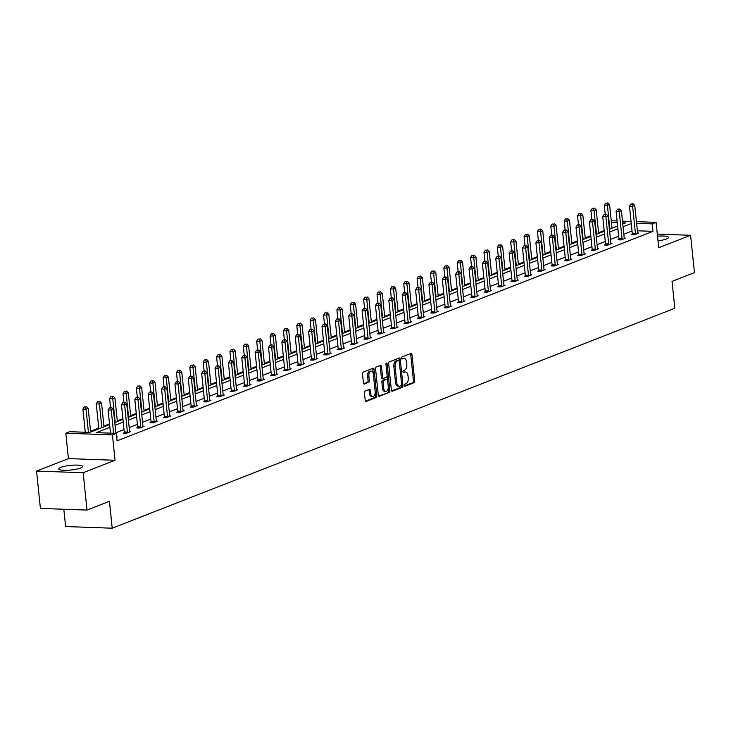 <?xml version="1.0" encoding="UTF-8"?>
<svg xmlns="http://www.w3.org/2000/svg" width="731" height="731" viewBox="0 0 731 731"><rect width="100%" height="100%" fill="white"/><g stroke="black" fill="none" stroke-linecap="round" stroke-linejoin="round"><path stroke-width="1.1" d="M404.389 385.429A1.051 0.594 92 0 0 405.084 386.233L414.02 382.733A1.508 0.85 92 0 0 414.715 380.942L411.982 354.553A1.508 0.85 92 0 0 411.197 353.375A1.508 0.85 92 0 0 410.996 353.411L402.05 356.911A1.051 0.594 92 0 0 402.269 358.958L403.421 358.51A4.806 2.732 92 0 1 404.079 358.391A4.806 2.732 92 0 1 406.6 362.147L406.829 364.349A4.806 2.732 92 0 1 404.618 370.087L403.466 370.544A1.051 0.594 92 0 0 403.676 372.591L404.828 372.143A4.806 2.732 92 0 1 405.486 372.024A4.806 2.732 92 0 1 408.008 375.78L408.236 377.982A4.806 2.732 92 0 1 406.025 383.72L404.873 384.177A1.051 0.594 92 0 0 404.389 385.429M60.746 467.365A11.943 2.348 174.1 0 1 73.95 465.117A11.943 2.348 174.1 0 1 82.448 466.488A11.943 2.348 174.1 0 1 80.392 468.059A11.943 2.348 174.1 0 1 67.188 470.307A11.943 2.348 174.1 0 1 58.69 468.937A11.943 2.348 174.1 0 1 60.746 467.365M657.516 236.195A11.943 2.348 174.1 0 1 668.454 237.411A11.943 2.348 174.1 0 1 666.398 238.991A11.943 2.348 174.1 0 1 658.001 240.837M36.55 471.075L83.16 472.729L115.041 460.265L68.431 458.611L36.55 471.075L40.406 508.41L87.016 510.074L109.431 501.311L112.208 528.202L674.823 308.272L672.036 281.38L694.45 272.626L690.594 235.281L657.297 234.094M87.016 510.074L83.16 472.729M365.135 391.094A1.508 0.85 92 0 0 364.44 392.885L365.208 400.296A1.508 0.85 92 0 0 365.993 401.465A1.508 0.85 92 0 0 366.204 401.429L376.127 397.545A1.508 0.85 92 0 0 376.812 395.754L374.089 369.365A1.508 0.85 92 0 0 373.303 368.186A1.508 0.85 92 0 0 373.093 368.223L363.17 372.106A1.508 0.85 92 0 0 362.485 373.897L363.408 382.843A1.508 0.85 92 0 0 364.193 384.022A1.508 0.85 92 0 0 364.394 383.985L368.643 382.322A1.508 0.85 92 0 0 369.338 380.522L368.881 376.09A4.021 2.284 92 0 1 371.266 371.193A4.021 2.284 92 0 1 373.377 374.336L375.177 391.706A4.021 2.284 92 0 1 372.783 396.604A4.021 2.284 92 0 1 370.672 393.461L370.37 390.573A1.508 0.85 92 0 0 369.584 389.395A1.508 0.85 92 0 0 369.383 389.431L365.135 391.094M636.436 221.648L656.091 222.352L658.713 247.745L690.594 235.281M656.091 222.352L652.189 223.878L636.61 223.32M109.878 427.352L96.346 432.642L116.32 433.355L117.088 440.82L652.957 231.343L652.189 223.878M116.32 433.355L112.419 434.872L65.808 433.218L69.701 431.692L89.675 432.405L109.595 424.61M115.041 460.265L112.419 434.872M391.368 390.062A1.508 0.85 92 0 0 392.154 391.24A1.508 0.85 92 0 0 392.364 391.204L402.288 387.32A1.508 0.85 92 0 0 402.973 385.529L400.25 359.14A1.508 0.85 92 0 0 399.464 357.962A1.508 0.85 92 0 0 399.254 357.998L389.331 361.882A1.508 0.85 92 0 0 388.645 363.672L391.368 390.062M389.203 392.437L379.279 396.312A1.508 0.85 92 0 1 379.078 396.348A1.508 0.85 92 0 1 378.292 395.179L375.56 368.789A1.508 0.85 92 0 1 376.255 366.989L380.495 365.336A1.508 0.85 92 0 1 380.705 365.299A1.508 0.85 92 0 1 381.491 366.469L382.596 377.169A1.508 0.85 92 0 0 383.382 378.347A1.508 0.85 92 0 0 383.592 378.311L386.407 377.205A1.508 0.85 92 0 0 387.101 375.414L385.95 364.266A1.051 0.594 92 0 1 387.128 363.81L389.897 390.637A1.508 0.85 92 0 1 389.203 392.437L378.585 396.047M63.807 509.242L65.598 526.539L112.208 528.202M604.172 230.53L598.57 232.723M590.803 235.757L585.202 237.95M577.435 240.983L571.834 243.176M564.067 246.21L558.466 248.403M550.699 251.437L545.098 253.63M537.331 256.663L531.729 258.856M523.963 261.89L518.361 264.083M510.585 267.117L504.993 269.31M497.217 272.343L491.616 274.527M483.849 277.57L478.248 279.754M470.481 282.796L464.879 284.98M457.113 288.023L451.511 290.207M443.744 293.25L438.143 295.434M430.376 298.476L424.775 300.66M417.008 303.694L411.407 305.887M403.64 308.921L398.039 311.114M390.272 314.147L384.67 316.34M376.904 319.374L371.302 321.567M363.535 324.601L357.934 326.794M350.158 329.827L344.566 332.02M336.79 335.054L331.189 337.247M323.422 340.28L317.821 342.474M310.054 345.507L304.452 347.7M296.685 350.734L291.084 352.918M283.317 355.96L277.716 358.144M269.949 361.187L264.348 363.371M256.581 366.414L250.98 368.598M243.213 371.64L237.612 373.824M229.845 376.858L224.243 379.051M216.477 382.085L210.875 384.278M203.108 387.311L197.507 389.504M189.731 392.538L184.139 394.731M176.363 397.765L170.762 399.958M162.995 402.991L157.393 405.184M149.627 408.218L144.025 410.411M136.258 413.444L130.657 415.637M122.89 418.671L117.289 420.864M109.522 423.898L103.921 426.082M98.758 428.101L90.553 431.308M68.431 458.611L65.808 433.218M611.244 220.753L617.092 220.963M622.483 221.155L631.054 221.456M622.775 224.006L625.544 222.928L622.648 222.827M617.266 222.635L611.418 222.425M114.758 422.6L122.963 419.393M128.126 417.374L136.331 414.166M141.494 412.147L149.7 408.94M154.862 406.92L163.068 403.713M168.231 401.694L176.436 398.486M181.599 396.467L189.813 393.26M194.967 391.24L203.181 388.033M208.335 386.014L216.55 382.806M221.703 380.787L229.918 377.58M235.071 375.56L243.286 372.353M248.439 370.334L256.654 367.126M261.817 365.107L270.022 361.9M275.185 359.89L283.39 356.673M288.553 354.663L296.759 351.447M301.921 349.436L310.127 346.22M315.289 344.21L323.495 341.002M328.658 338.983L336.863 335.776M342.026 333.756L350.24 330.549M355.394 328.53L363.609 325.322M368.762 323.303L376.977 320.096M382.13 318.076L390.345 314.869M395.498 312.85L403.713 309.642M408.867 307.623L417.081 304.416M422.244 302.396L430.449 299.189M435.612 297.17L443.818 293.963M448.98 291.943L457.186 288.736M462.348 286.726L470.554 283.509M475.717 281.499L483.922 278.283M489.085 276.272L497.29 273.056M502.453 271.046L510.667 267.829M515.821 265.819L524.036 262.612M529.189 260.592L537.404 257.385M542.557 255.366L550.772 252.158M555.925 250.139L564.14 246.932M569.294 244.912L577.508 241.705M582.671 239.686L590.876 236.478M596.039 234.459L604.245 231.252M609.407 229.232L617.613 226.025M631.264 223.54L623.059 226.747M617.896 228.766L609.691 231.974M604.528 233.993L596.322 237.2M591.16 239.211L582.945 242.427M577.792 244.437L569.577 247.654M564.423 249.664L556.209 252.88M551.055 254.891L542.841 258.098M537.687 260.117L529.472 263.324M524.319 265.344L516.104 268.551M510.951 270.571L502.736 273.778M497.573 275.797L489.368 279.004M484.205 281.024L476 284.231M470.837 286.25L462.632 289.458M457.469 291.477L449.263 294.684M444.101 296.704L435.895 299.911M430.733 301.93L422.518 305.138M417.364 307.157L409.15 310.364M403.996 312.375L395.782 315.591M390.628 317.601L382.414 320.818M377.26 322.828L369.045 326.044M363.892 328.055L355.677 331.271M350.524 333.281L342.309 336.488M337.146 338.508L328.941 341.715M323.778 343.734L315.573 346.942M310.41 348.961L302.205 352.168M297.042 354.188L288.836 357.395M283.674 359.414L275.468 362.622M270.306 364.641L262.091 367.848M256.937 369.868L248.723 373.075M243.569 375.094L235.355 378.302M230.201 380.321L221.986 383.528M216.833 385.548L208.618 388.755M203.465 390.765L195.25 393.982M190.097 395.992L181.882 399.208M176.719 401.218L168.514 404.435M163.351 406.445L155.146 409.662M149.983 411.672L141.777 414.879M136.615 416.898L128.409 420.106M123.247 422.125L115.041 425.332M632.041 231.005L623.826 234.212M618.673 236.232L610.458 239.439M605.305 241.458L597.09 244.666M591.936 246.685L583.722 249.892M578.559 251.912L570.354 255.119M565.191 257.138L556.985 260.346M551.823 262.365L543.617 265.572M538.455 267.583L530.249 270.799M525.086 272.809L516.881 276.026M511.718 278.036L503.504 281.252M498.35 283.262L490.135 286.479M484.982 288.489L476.767 291.696M471.614 293.716L463.399 296.923M458.246 298.942L450.031 302.15M444.877 304.169L436.663 307.376M431.509 309.396L423.295 312.603M418.132 314.622L409.927 317.83M404.764 319.849L396.558 323.056M391.396 325.076L383.19 328.283M378.028 330.302L369.822 333.51M364.659 335.529L356.454 338.736M351.291 340.756L343.077 343.963M337.923 345.973L329.708 349.19M324.555 351.2L316.34 354.416M311.187 356.426L302.972 359.643M297.819 361.653L289.604 364.87M284.45 366.88L276.236 370.087M271.073 372.106L262.868 375.314M257.705 377.333L249.499 380.54M244.337 382.56L236.131 385.767M230.969 387.786L222.763 390.994M217.6 393.013L209.395 396.22M204.232 398.24L196.027 401.447M190.864 403.466L182.649 406.674M177.496 408.693L169.281 411.9M164.128 413.92L155.913 417.127M150.76 419.146L142.545 422.354M137.391 424.364L129.177 427.58M124.023 429.59L115.809 432.807M652.957 231.343L637.386 230.786M116.677 436.8L117.335 436.827L116.704 437.074M129.615 431.564L130.712 431.601L126.426 433.273L123.274 433.163L124.233 432.789M142.984 426.337L144.08 426.374L139.795 428.046L136.642 427.937L137.602 427.562M156.352 421.111L157.448 421.147L153.163 422.82L150.01 422.71L150.97 422.335M169.72 415.884L170.816 415.921L166.531 417.602L163.379 417.483L164.338 417.109M183.088 410.658L184.185 410.694L179.899 412.375L176.747 412.257L177.706 411.882M196.456 405.431L197.553 405.467L193.267 407.149L190.115 407.03L191.074 406.655M209.824 400.204L210.921 400.241L206.635 401.922L203.483 401.803L204.442 401.429M223.193 394.978L224.289 395.014L220.004 396.695L216.86 396.577L217.811 396.202M236.561 389.751L237.657 389.797L233.372 391.469L230.228 391.359L231.188 390.984M249.929 384.524L251.025 384.57L246.74 386.242L243.597 386.132L244.556 385.758M263.297 379.298L264.394 379.343L260.108 381.015L256.965 380.906L257.924 380.531M276.665 374.071L277.771 374.117L273.485 375.789L270.333 375.679L271.292 375.305M290.043 368.853L291.139 368.89L286.854 370.562L283.701 370.453L284.661 370.078M303.411 363.627L304.507 363.663L300.222 365.336L297.069 365.226L298.029 364.851M316.779 358.4L317.875 358.437L313.59 360.109L310.437 359.999L311.397 359.625M330.147 353.174L331.244 353.21L326.958 354.882L323.806 354.773L324.765 354.398M343.515 347.947L344.612 347.983L340.326 349.656L337.174 349.546L338.133 349.171M356.883 342.72L357.98 342.757L353.694 344.429L350.542 344.319L351.501 343.945M370.251 337.494L371.348 337.53L367.063 339.211L363.91 339.093L364.87 338.718M383.62 332.267L384.716 332.303L380.431 333.985L377.287 333.866L378.238 333.491M396.988 327.04L398.084 327.077L393.799 328.758L390.656 328.639L391.615 328.265M410.356 321.814L411.452 321.85L407.167 323.531L404.024 323.413L404.983 323.038M423.724 316.587L424.821 316.624L420.535 318.305L417.392 318.195L418.351 317.811M437.092 311.36L438.198 311.406L433.912 313.078L430.76 312.969L431.719 312.594M450.47 306.134L451.566 306.179L447.281 307.852L444.128 307.742L445.088 307.367M463.838 300.907L464.934 300.953L460.649 302.625L457.496 302.515L458.456 302.141M477.206 295.68L478.302 295.726L474.017 297.398L470.865 297.289L471.824 296.914M490.574 290.463L491.671 290.499L487.385 292.172L484.233 292.062L485.192 291.687M503.942 285.236L505.039 285.273L500.753 286.945L497.601 286.835L498.56 286.461M517.31 280.01L518.407 280.046L514.121 281.718L510.969 281.609L511.928 281.234M530.679 274.783L531.775 274.819L527.49 276.492L524.337 276.382L525.297 276.007M544.047 269.556L545.143 269.593L540.858 271.265L537.714 271.155L538.665 270.781M557.415 264.33L558.511 264.366L554.226 266.038L551.083 265.929L552.042 265.554M570.783 259.103L571.88 259.139L567.594 260.821L564.451 260.702L565.41 260.327M584.151 253.876L585.248 253.913L580.962 255.594L577.819 255.475L578.778 255.101M597.519 248.65L598.625 248.686L594.34 250.367L591.187 250.249L592.147 249.874M610.897 243.423L611.993 243.46L607.708 245.141L604.555 245.022L605.515 244.647M624.265 238.196L625.361 238.233L621.076 239.914L617.923 239.805L618.883 239.421M637.633 232.97L638.73 233.015L634.444 234.688L631.292 234.578L632.251 234.203M405.486 372.024L404.225 371.978A4.806 2.732 92 0 0 403.576 372.097L404.828 372.143M403.11 372.28L403.576 372.097M404.079 358.391L402.818 358.345A4.806 2.732 92 0 0 402.16 358.464L403.421 358.51M401.703 358.638L402.16 358.464M404.517 385.913L412.759 382.688A1.508 0.85 92 0 0 413.454 380.897L410.721 354.508A1.508 0.85 92 0 0 410.429 353.63M399.181 360.904L398.989 359.095A1.508 0.85 92 0 0 398.687 358.217M391.67 390.939L401.027 387.275A1.508 0.85 92 0 0 401.721 385.484L401.639 384.707M401.145 385.63A1.051 0.594 92 0 0 401.63 384.378L399.236 361.215A1.051 0.594 92 0 0 398.541 360.41L397.326 360.895A4.806 2.732 92 0 0 395.115 366.633L396.75 382.468A4.806 2.732 92 0 0 399.272 386.224A4.806 2.732 92 0 0 399.93 386.105L401.145 385.63M397.573 360.383A1.051 0.594 92 0 0 397.28 360.365L398.541 360.41M399.272 386.224L398.011 386.178A4.806 2.732 92 0 1 395.489 382.423L393.854 366.587A4.806 2.732 92 0 1 396.065 360.849L397.28 360.365M383.181 378.292L382.331 378.265A1.508 0.85 92 0 1 382.121 378.302A1.508 0.85 92 0 1 381.335 377.132L380.23 366.423A1.508 0.85 92 0 0 379.937 365.555M387.11 375.807L387.549 380.029M388.28 387.156L388.636 390.592L389.897 390.637M383.748 388.28A4.021 2.284 92 0 0 385.849 391.414A4.021 2.284 92 0 0 388.243 386.516L387.613 380.394A1.508 0.85 92 0 0 386.827 379.225A1.508 0.85 92 0 0 386.617 379.261L383.802 380.367A1.508 0.85 92 0 0 383.108 382.158L383.748 388.28L382.487 388.234A4.021 2.284 92 0 0 384.588 391.368L385.849 391.414M385.767 379.234A1.508 0.85 92 0 0 385.566 379.179A1.508 0.85 92 0 0 385.365 379.215L386.617 379.261M382.487 388.234L381.856 382.112A1.508 0.85 92 0 1 382.541 380.321L385.365 379.215M387.951 392.392A1.508 0.85 92 0 0 388.636 390.592M372.783 396.604L371.522 396.558A4.021 2.284 92 0 1 369.411 393.424L369.109 390.528A1.508 0.85 92 0 0 368.817 389.65M371.266 371.193L370.014 371.147A4.021 2.284 92 0 0 367.62 376.045L368.881 376.09M363.7 383.72L367.382 382.276A1.508 0.85 92 0 0 368.077 380.485L367.62 376.045M373.285 373.715L372.828 369.319A1.508 0.85 92 0 0 372.527 368.451M365.509 401.164L374.866 397.5A1.508 0.85 92 0 0 375.56 395.709L375.204 392.346M612.011 228.218L609.572 204.57L607.424 205.411L604.281 205.292L605.195 214.156M606.922 203.181L605.67 203.136L606.922 203.181L607.424 205.411L609.873 229.05M607.781 202.843L609.572 204.57M604.281 205.292L605.67 203.136M635.403 234.313L635.431 234.075A1.535 0.868 92 0 0 635.431 233.491L632.626 206.306L634.764 205.466L637.578 232.65A1.535 0.868 92 0 0 637.697 233.189L637.77 233.39M632.205 234.605L632.278 233.957A1.535 0.868 92 0 0 632.288 233.381L629.473 206.197L632.626 206.306L632.123 204.077L632.982 203.748L630.862 204.031L632.123 204.077M630.862 204.031L629.473 206.197M634.764 205.466L632.982 203.748M598.643 233.445L596.204 209.797L594.056 210.638L590.913 210.519L591.827 219.382M593.554 208.408L592.293 208.362L593.554 208.408L594.056 210.638L596.505 234.276M594.413 208.07L596.204 209.797M590.913 210.519L592.293 208.362M585.275 238.662L582.835 215.024L580.688 215.864L577.545 215.746L578.459 224.609M580.186 213.635L578.925 213.589L580.186 213.635L580.688 215.864L583.137 239.503M581.044 213.297L582.835 215.024M577.545 215.746L578.925 213.589M622.035 239.54L622.063 239.302A1.535 0.868 92 0 0 622.063 238.717L619.258 211.533L621.396 210.692L624.21 237.877A1.535 0.868 92 0 0 624.329 238.416L624.402 238.608M618.837 239.832L618.91 239.183A1.535 0.868 92 0 0 618.919 238.608L616.105 211.423L619.258 211.533L618.755 209.304L619.614 208.975L617.494 209.258L618.755 209.304M617.494 209.258L616.105 211.423M621.396 210.692L619.614 208.975M608.667 244.766L608.695 244.529A1.535 0.868 92 0 0 608.695 243.944L605.889 216.76L608.028 215.919L610.842 243.103A1.535 0.868 92 0 0 610.961 243.642L611.034 243.834M605.469 245.059L605.542 244.41A1.535 0.868 92 0 0 605.542 243.834L602.737 216.65L605.889 216.76L605.387 214.53L606.237 214.192L604.126 214.485L605.387 214.53M604.126 214.485L602.737 216.65M608.028 215.919L606.237 214.192M571.907 243.889L569.467 220.25L567.32 221.091L564.177 220.972L565.09 229.836M566.817 218.861L565.556 218.816L566.817 218.861L567.32 221.091L569.769 244.73M567.676 218.523L569.467 220.25M564.177 220.972L565.556 218.816M595.29 249.993L595.326 249.746A1.535 0.868 92 0 0 595.326 249.17L592.521 221.986L594.659 221.146L597.465 248.33A1.535 0.868 92 0 0 597.592 248.869L597.666 249.061M592.101 250.285L592.174 249.636A1.535 0.868 92 0 0 592.174 249.061L589.369 221.868L592.521 221.986L592.019 219.757L592.868 219.419L590.758 219.711L592.019 219.757M590.758 219.711L589.369 221.868M594.659 221.146L592.868 219.419M558.539 249.116L556.099 225.477L553.952 226.308L550.799 226.199L551.722 235.062M553.449 224.088L552.188 224.042L553.449 224.088L553.952 226.308L556.401 249.956M554.308 223.75L556.099 225.477M550.799 226.199L552.188 224.042M581.922 255.22L581.949 254.973A1.535 0.868 92 0 0 581.958 254.397L579.144 227.213L581.291 226.372L584.096 253.556A1.535 0.868 92 0 0 584.215 254.086L584.297 254.287M578.733 255.512L578.806 254.863A1.535 0.868 92 0 0 578.806 254.278L576.001 227.094L579.144 227.213L578.641 224.984L579.5 224.645L577.389 224.938L578.641 224.984M577.389 224.938L576.001 227.094M581.291 226.372L579.5 224.645M545.171 254.342L542.722 230.704L540.584 231.535L537.431 231.425L538.354 240.289M540.081 229.315L538.82 229.269L540.081 229.315L540.584 231.535L543.023 255.183M540.94 228.977L542.722 230.704M537.431 231.425L538.82 229.269M568.554 260.446L568.581 260.199A1.535 0.868 92 0 0 568.59 259.624L565.776 232.44L567.923 231.599L570.728 258.783A1.535 0.868 92 0 0 570.847 259.313L570.92 259.514M565.355 260.739L565.438 260.09A1.535 0.868 92 0 0 565.438 259.505L562.632 232.321L565.776 232.44L565.273 230.21L566.132 229.872L564.021 230.164L565.273 230.21M564.021 230.164L562.632 232.321M567.923 231.599L566.132 229.872M531.803 259.569L529.354 235.93L527.215 236.762L524.063 236.652L524.986 245.515M526.713 234.541L525.452 234.496L526.713 234.541L527.215 236.762L529.655 260.41M527.572 234.203L529.354 235.93M524.063 236.652L525.452 234.496M555.185 265.664L555.213 265.426A1.535 0.868 92 0 0 555.222 264.85L552.408 237.666L554.555 236.826L557.36 264.01A1.535 0.868 92 0 0 557.479 264.54L557.552 264.741M551.987 265.965L552.069 265.316A1.535 0.868 92 0 0 552.069 264.732L549.264 237.548L552.408 237.666L551.905 235.437L552.764 235.099L550.644 235.391L551.905 235.437M550.644 235.391L549.264 237.548M554.555 236.826L552.764 235.099M518.434 264.796L515.985 241.157L513.847 241.988L510.695 241.879L511.609 250.742M513.345 239.768L512.084 239.722L513.345 239.768L513.847 241.988L516.287 265.636M514.204 239.43L515.985 241.157M510.695 241.879L512.084 239.722M541.817 270.89L541.845 270.653A1.535 0.868 92 0 0 541.854 270.077L539.039 242.884L541.187 242.052L543.992 269.236A1.535 0.868 92 0 0 544.111 269.766L544.184 269.967M538.619 271.192L538.701 270.543A1.535 0.868 92 0 0 538.701 269.958L535.896 242.774L539.039 242.884L538.537 240.663L539.396 240.325L537.276 240.618L538.537 240.663M537.276 240.618L535.896 242.774M541.187 242.052L539.396 240.325M505.066 270.022L502.617 246.384L500.479 247.215L497.327 247.105L498.24 255.969M499.977 244.986L498.716 244.949L499.977 244.986L500.479 247.215L502.919 270.863M500.836 244.657L502.617 246.384M497.327 247.105L498.716 244.949M528.449 276.117L528.476 275.879A1.535 0.868 92 0 0 528.486 275.295L525.671 248.111L527.819 247.279L530.624 274.463A1.535 0.868 92 0 0 530.743 274.993L530.816 275.194M525.251 276.419L525.324 275.77A1.535 0.868 92 0 0 525.333 275.185L522.519 248.001L525.671 248.111L525.169 245.89L526.028 245.552L523.908 245.844L525.169 245.89M523.908 245.844L522.519 248.001M527.819 247.279L526.028 245.552M491.698 275.249L489.249 251.601L487.111 252.442L483.959 252.332L484.872 261.195M486.608 250.212L485.347 250.176L486.608 250.212L487.111 252.442L489.551 276.09M487.458 249.883L489.249 251.601M483.959 252.332L485.347 250.176M515.081 281.344L515.108 281.106A1.535 0.868 92 0 0 515.117 280.521L512.303 253.337L514.45 252.506L517.256 279.69A1.535 0.868 92 0 0 517.374 280.22L517.447 280.421M511.883 281.645L511.956 280.996A1.535 0.868 92 0 0 511.965 280.412L509.151 253.228L512.303 253.337L511.801 251.117L512.659 250.779L510.54 251.071L511.801 251.117M510.54 251.071L509.151 253.228M514.45 252.506L512.659 250.779M478.321 280.476L475.881 256.828L473.743 257.668L470.59 257.559L471.504 266.422M473.24 255.439L471.979 255.393L473.24 255.439L473.743 257.668L476.183 281.316M474.09 255.11L475.881 256.828M470.59 257.559L471.979 255.393M501.713 286.57L501.74 286.333A1.535 0.868 92 0 0 501.74 285.748L498.935 258.564L501.073 257.732L503.887 284.916A1.535 0.868 92 0 0 504.006 285.446L504.079 285.647M498.515 286.863L498.588 286.223A1.535 0.868 92 0 0 498.597 285.638L495.782 258.454L498.935 258.564L498.432 256.343L499.291 256.005L497.171 256.298L498.432 256.343M497.171 256.298L495.782 258.454M501.073 257.732L499.291 256.005M464.953 285.702L462.513 262.054L460.375 262.895L457.222 262.785L458.136 271.649M459.872 260.665L458.611 260.62L459.872 260.665L460.375 262.895L462.814 286.543M460.722 260.337L462.513 262.054M457.222 262.785L458.611 260.62M488.345 291.797L488.372 291.559A1.535 0.868 92 0 0 488.372 290.975L485.567 263.79L487.705 262.959L490.519 290.143A1.535 0.868 92 0 0 490.638 290.673L490.711 290.874M485.146 292.089L485.22 291.45A1.535 0.868 92 0 0 485.229 290.865L482.414 263.681L485.567 263.79L485.064 261.57L485.923 261.232L483.803 261.524L485.064 261.57M483.803 261.524L482.414 263.681M487.705 262.959L485.923 261.232M451.584 290.929L449.145 267.281L446.997 268.122L443.854 268.012L444.768 276.875M446.495 265.892L445.243 265.846L446.495 265.892L446.997 268.122L449.446 291.76M447.354 265.563L449.145 267.281M443.854 268.012L445.243 265.846M474.976 297.024L475.004 296.786A1.535 0.868 92 0 0 475.004 296.201L472.199 269.017L474.337 268.176L477.151 295.37A1.535 0.868 92 0 0 477.27 295.9L477.343 296.101M471.778 297.316L471.851 296.676A1.535 0.868 92 0 0 471.86 296.092L469.046 268.907L472.199 269.017L471.696 266.788L472.555 266.459L470.435 266.751L471.696 266.788M470.435 266.751L469.046 268.907M474.337 268.176L472.555 266.459M438.216 296.156L435.777 272.508L433.629 273.348L430.486 273.239L431.4 282.102M433.127 271.119L431.866 271.073L433.127 271.119L433.629 273.348L436.078 296.987M433.986 270.781L435.777 272.508M430.486 273.239L431.866 271.073M461.608 302.25L461.636 302.013A1.535 0.868 92 0 0 461.636 301.428L458.83 274.244L460.969 273.403L463.783 300.587A1.535 0.868 92 0 0 463.902 301.126L463.975 301.327M458.41 302.543L458.483 301.903A1.535 0.868 92 0 0 458.492 301.318L455.678 274.134L458.83 274.244L458.328 272.014L459.187 271.685L457.067 271.969L458.328 272.014M457.067 271.969L455.678 274.134M460.969 273.403L459.187 271.685M424.848 301.382L422.408 277.734L420.261 278.575L417.118 278.465L418.031 287.32M419.758 276.345L418.498 276.3L419.758 276.345L420.261 278.575L422.71 302.214M420.617 276.007L422.408 277.734M417.118 278.465L418.498 276.3M448.24 307.477L448.267 307.239A1.535 0.868 92 0 0 448.267 306.654L445.462 279.47L447.6 278.63L450.415 305.814A1.535 0.868 92 0 0 450.534 306.353L450.607 306.554M445.042 307.769L445.115 307.121A1.535 0.868 92 0 0 445.115 306.545L442.31 279.361L445.462 279.47L444.96 277.241L445.809 276.912L443.699 277.195L444.96 277.241M443.699 277.195L442.31 279.361M447.6 278.63L445.809 276.912M411.48 306.609L409.04 282.961L406.893 283.802L403.75 283.683L404.663 292.546M406.39 281.572L405.129 281.526L406.39 281.572L406.893 283.802L409.342 307.44M407.249 281.234L409.04 282.961M403.75 283.683L405.129 281.526M434.863 312.704L434.899 312.466A1.535 0.868 92 0 0 434.899 311.881L432.094 284.697L434.232 283.856L437.037 311.04A1.535 0.868 92 0 0 437.165 311.58L437.239 311.781M431.674 312.996L431.747 312.347A1.535 0.868 92 0 0 431.747 311.771L428.942 284.587L432.094 284.697L431.592 282.468L432.441 282.139L430.331 282.422L431.592 282.468M430.331 282.422L428.942 284.587M434.232 283.856L432.441 282.139M398.112 311.835L395.672 288.188L393.525 289.028L390.372 288.909L391.295 297.773M393.022 286.799L391.761 286.753L393.022 286.799L393.525 289.028L395.974 312.667M393.881 286.461L395.672 288.188M390.372 288.909L391.761 286.753M421.495 317.93L421.522 317.693A1.535 0.868 92 0 0 421.531 317.108L418.717 289.924L420.864 289.083L423.669 316.267A1.535 0.868 92 0 0 423.788 316.806L423.87 316.998M418.306 318.223L418.379 317.574A1.535 0.868 92 0 0 418.379 316.998L415.573 289.814L418.717 289.924L418.214 287.694L419.073 287.365L416.962 287.649L418.214 287.694M416.962 287.649L415.573 289.814M420.864 289.083L419.073 287.365M384.744 317.053L382.295 293.414L380.157 294.255L377.004 294.136L377.927 303M379.654 292.025L378.393 291.98L379.654 292.025L380.157 294.255L382.596 317.894M380.513 291.687L382.295 293.414M377.004 294.136L378.393 291.98M408.126 323.157L408.154 322.919A1.535 0.868 92 0 0 408.163 322.334L405.349 295.15L407.496 294.31L410.301 321.494A1.535 0.868 92 0 0 410.42 322.033L410.493 322.225M404.928 323.449L405.011 322.8A1.535 0.868 92 0 0 405.011 322.225L402.205 295.041L405.349 295.15L404.846 292.921L405.705 292.583L403.594 292.875L404.846 292.921M403.594 292.875L402.205 295.041M407.496 294.31L405.705 292.583M371.375 322.28L368.927 298.641L366.788 299.482L363.636 299.363L364.55 308.226M366.286 297.252L365.025 297.206L366.286 297.252L366.788 299.482L369.228 323.12M367.145 296.914L368.927 298.641M363.636 299.363L365.025 297.206M394.758 328.383L394.786 328.137A1.535 0.868 92 0 0 394.795 327.561L391.98 300.377L394.128 299.536L396.933 326.72A1.535 0.868 92 0 0 397.052 327.26L397.125 327.451M391.56 328.676L391.642 328.027A1.535 0.868 92 0 0 391.642 327.451L388.837 300.258L391.98 300.377L391.478 298.147L392.337 297.809L390.217 298.102L391.478 298.147M390.217 298.102L388.837 300.258M394.128 299.536L392.337 297.809M358.007 327.506L355.558 303.868L353.42 304.699L350.268 304.589L351.182 313.453M352.918 302.479L351.657 302.433L352.918 302.479L353.42 304.699L355.86 328.347M353.777 302.141L355.558 303.868M350.268 304.589L351.657 302.433M381.39 333.61L381.418 333.363A1.535 0.868 92 0 0 381.427 332.788L378.612 305.604L380.76 304.763L383.565 331.947A1.535 0.868 92 0 0 383.684 332.477L383.757 332.678M378.192 333.903L378.274 333.254A1.535 0.868 92 0 0 378.274 332.669L375.469 305.485L378.612 305.604L378.11 303.374L378.969 303.036L376.849 303.328L378.11 303.374M376.849 303.328L375.469 305.485M380.76 304.763L378.969 303.036M344.639 332.733L342.19 309.094L340.052 309.926L336.9 309.816L337.813 318.679M339.55 307.705L338.289 307.66L339.55 307.705L340.052 309.926L342.492 333.574M340.408 307.367L342.19 309.094M336.9 309.816L338.289 307.66M368.022 338.828L368.049 338.59A1.535 0.868 92 0 0 368.058 338.014L365.244 310.83L367.391 309.99L370.197 337.174A1.535 0.868 92 0 0 370.315 337.704L370.389 337.905M364.824 339.129L364.897 338.48A1.535 0.868 92 0 0 364.906 337.896L362.092 310.712L365.244 310.83L364.742 308.601L365.601 308.263L363.481 308.555L364.742 308.601M363.481 308.555L362.092 310.712M367.391 309.99L365.601 308.263M331.271 337.96L328.822 314.321L326.684 315.152L323.531 315.043L324.445 323.906M326.181 312.932L324.92 312.886L326.181 312.932L326.684 315.152L329.124 338.8M327.031 312.594L328.822 314.321M323.531 315.043L324.92 312.886M354.654 344.054L354.681 343.817A1.535 0.868 92 0 0 354.69 343.241L351.876 316.057L354.023 315.216L356.829 342.4A1.535 0.868 92 0 0 356.947 342.93L357.02 343.131M351.456 344.356L351.529 343.707A1.535 0.868 92 0 0 351.538 343.122L348.724 315.938L351.876 316.057L351.373 313.827L352.232 313.489L350.112 313.782L351.373 313.827M350.112 313.782L348.724 315.938M354.023 315.216L352.232 313.489M317.894 343.186L315.454 319.548L313.316 320.379L310.163 320.269L311.077 329.133M312.813 318.159L311.552 318.113L312.813 318.159L313.316 320.379L315.755 344.027M313.663 317.821L315.454 319.548M310.163 320.269L311.552 318.113M341.286 349.281L341.313 349.043A1.535 0.868 92 0 0 341.313 348.468L338.508 321.274L340.646 320.443L343.46 347.627A1.535 0.868 92 0 0 343.579 348.157L343.652 348.358M338.087 349.582L338.161 348.934A1.535 0.868 92 0 0 338.17 348.349L335.355 321.165L338.508 321.274L338.005 319.054L338.864 318.716L336.744 319.008L338.005 319.054M336.744 319.008L335.355 321.165M340.646 320.443L338.864 318.716M304.525 348.413L302.086 324.774L299.948 325.606L296.795 325.496L297.709 334.359M299.436 323.376L298.184 323.34L299.436 323.376L299.948 325.606L302.387 349.254M300.295 323.047L302.086 324.774M296.795 325.496L298.184 323.34M327.917 354.508L327.945 354.27A1.535 0.868 92 0 0 327.945 353.685L325.14 326.501L327.278 325.67L330.092 352.854A1.535 0.868 92 0 0 330.211 353.384L330.284 353.585M324.719 354.809L324.792 354.16A1.535 0.868 92 0 0 324.802 353.576L321.987 326.391L325.14 326.501L324.637 324.281L325.496 323.943L323.376 324.235L324.637 324.281M323.376 324.235L321.987 326.391M327.278 325.67L325.496 323.943M291.157 353.64L288.718 329.992L286.57 330.832L283.427 330.723L284.341 339.586M286.068 328.603L284.816 328.566L286.068 328.603L286.57 330.832L289.019 354.48M286.927 328.274L288.718 329.992M283.427 330.723L284.816 328.566M314.549 359.734L314.577 359.497A1.535 0.868 92 0 0 314.577 358.912L311.771 331.728L313.91 330.896L316.724 358.08A1.535 0.868 92 0 0 316.843 358.61L316.916 358.811M311.351 360.036L311.424 359.387A1.535 0.868 92 0 0 311.433 358.802L308.619 331.618L311.771 331.728L311.269 329.507L312.128 329.169L310.008 329.462L311.269 329.507M310.008 329.462L308.619 331.618M313.91 330.896L312.128 329.169M277.789 358.866L275.349 335.218L273.202 336.059L270.059 335.949L270.973 344.813M272.7 333.829L271.439 333.784L272.7 333.829L273.202 336.059L275.651 359.707M273.558 333.5L275.349 335.218M270.059 335.949L271.439 333.784M301.181 364.961L301.209 364.723A1.535 0.868 92 0 0 301.209 364.139L298.403 336.954L300.542 336.123L303.356 363.307A1.535 0.868 92 0 0 303.475 363.837L303.548 364.038M297.983 365.253L298.056 364.614A1.535 0.868 92 0 0 298.065 364.029L295.251 336.845L298.403 336.954L297.901 334.734L298.76 334.396L296.64 334.688L297.901 334.734M296.64 334.688L295.251 336.845M300.542 336.123L298.76 334.396M264.421 364.093L261.981 340.445L259.834 341.286L256.691 341.176L257.604 350.039M259.331 339.056L258.07 339.01L259.331 339.056L259.834 341.286L262.283 364.933M260.19 338.727L261.981 340.445M256.691 341.176L258.07 339.01M287.813 370.188L287.84 369.95A1.535 0.868 92 0 0 287.84 369.365L285.035 342.181L287.173 341.35L289.988 368.534A1.535 0.868 92 0 0 290.106 369.064L290.18 369.265M284.615 370.48L284.688 369.84A1.535 0.868 92 0 0 284.688 369.256L281.883 342.071L285.035 342.181L284.533 339.961L285.382 339.623L283.272 339.915L284.533 339.961M283.272 339.915L281.883 342.071M287.173 341.35L285.382 339.623M251.053 369.319L248.613 345.672L246.466 346.512L243.322 346.403L244.236 355.266M245.963 344.283L244.702 344.237L245.963 344.283L246.466 346.512L248.915 370.151M246.822 343.954L248.613 345.672M243.322 346.403L244.702 344.237M274.436 375.414L274.472 375.177A1.535 0.868 92 0 0 274.472 374.592L271.667 347.408L273.805 346.567L276.61 373.76A1.535 0.868 92 0 0 276.738 374.29L276.811 374.491M271.247 375.707L271.32 375.067A1.535 0.868 92 0 0 271.32 374.482L268.515 347.298L271.667 347.408L271.164 345.178L272.014 344.849L269.903 345.142L271.164 345.178M269.903 345.142L268.515 347.298M273.805 346.567L272.014 344.849M237.685 374.546L235.245 350.898L233.098 351.739L229.945 351.629L230.868 360.493M232.595 349.509L231.334 349.464L232.595 349.509L233.098 351.739L235.537 375.378M233.454 349.171L235.245 350.898M229.945 351.629L231.334 349.464M261.068 380.641L261.095 380.403A1.535 0.868 92 0 0 261.104 379.818L258.29 352.634L260.437 351.794L263.242 378.978A1.535 0.868 92 0 0 263.361 379.517L263.434 379.718M257.879 380.933L257.952 380.294A1.535 0.868 92 0 0 257.952 379.709L255.146 352.525L258.29 352.634L257.787 350.405L258.646 350.076L256.535 350.359L257.787 350.405M256.535 350.359L255.146 352.525M260.437 351.794L258.646 350.076M224.316 379.773L221.868 356.125L219.729 356.966L216.577 356.847L217.5 365.71M219.227 354.736L217.966 354.69L219.227 354.736L219.729 356.966L222.169 380.604M220.086 354.398L221.868 356.125M216.577 356.847L217.966 354.69M247.699 385.867L247.727 385.63A1.535 0.868 92 0 0 247.736 385.045L244.922 357.861L247.069 357.02L249.874 384.204A1.535 0.868 92 0 0 249.993 384.744L250.066 384.945M244.501 386.16L244.583 385.511A1.535 0.868 92 0 0 244.583 384.935L241.778 357.751L244.922 357.861L244.419 355.631L245.278 355.303L243.167 355.586L244.419 355.631M243.167 355.586L241.778 357.751M247.069 357.02L245.278 355.303M210.948 384.999L208.499 361.352L206.361 362.192L203.209 362.073L204.123 370.937M205.859 359.963L204.598 359.917L205.859 359.963L206.361 362.192L208.801 385.831M206.718 359.625L208.499 361.352M203.209 362.073L204.598 359.917M234.331 391.094L234.359 390.857A1.535 0.868 92 0 0 234.368 390.272L231.553 363.088L233.701 362.247L236.506 389.431A1.535 0.868 92 0 0 236.625 389.97L236.698 390.171M231.133 391.387L231.215 390.738A1.535 0.868 92 0 0 231.215 390.162L228.41 362.978L231.553 363.088L231.051 360.858L231.91 360.529L229.79 360.812L231.051 360.858M229.79 360.812L228.41 362.978M233.701 362.247L231.91 360.529M197.58 390.226L195.131 366.578L192.993 367.419L189.841 367.3L190.754 376.163M192.491 365.189L191.23 365.144L192.491 365.189L192.993 367.419L195.433 391.058M193.349 364.851L195.131 366.578M189.841 367.3L191.23 365.144M220.963 396.321L220.99 396.083A1.535 0.868 92 0 0 221 395.498L218.185 368.314L220.333 367.474L223.138 394.658A1.535 0.868 92 0 0 223.257 395.197L223.33 395.389M217.765 396.613L217.847 395.964A1.535 0.868 92 0 0 217.847 395.389L215.042 368.205L218.185 368.314L217.683 366.085L218.542 365.756L216.422 366.039L217.683 366.085M216.422 366.039L215.042 368.205M220.333 367.474L218.542 365.756M184.212 395.444L181.763 371.805L179.625 372.646L176.473 372.527L177.386 381.39M179.122 370.416L177.861 370.37L179.122 370.416L179.625 372.646L182.065 396.284M179.981 370.078L181.763 371.805M176.473 372.527L177.861 370.37M207.595 401.547L207.622 401.31A1.535 0.868 92 0 0 207.631 400.725L204.817 373.541L206.964 372.7L209.77 399.884A1.535 0.868 92 0 0 209.888 400.424L209.961 400.615M204.397 401.84L204.47 401.191A1.535 0.868 92 0 0 204.479 400.615L201.665 373.431L204.817 373.541L204.314 371.311L205.173 370.973L203.054 371.266L204.314 371.311M203.054 371.266L201.665 373.431M206.964 372.7L205.173 370.973M170.844 400.67L168.395 377.032L166.257 377.863L163.104 377.753L164.018 386.617M165.754 375.643L164.493 375.597L165.754 375.643L166.257 377.863L168.697 401.511M166.604 375.305L168.395 377.032M163.104 377.753L164.493 375.597M194.227 406.774L194.254 406.527A1.535 0.868 92 0 0 194.263 405.952L191.449 378.768L193.596 377.927L196.401 405.111A1.535 0.868 92 0 0 196.52 405.65L196.593 405.842M191.029 407.066L191.102 406.418A1.535 0.868 92 0 0 191.111 405.842L188.296 378.649L191.449 378.768L190.946 376.538L191.805 376.2L189.685 376.492L190.946 376.538M189.685 376.492L188.296 378.649M193.596 377.927L191.805 376.2M157.467 405.897L155.027 382.258L152.889 383.09L149.736 382.98L150.65 391.843M152.386 380.869L151.125 380.824L152.386 380.869L152.889 383.09L155.328 406.738M153.236 380.531L155.027 382.258M149.736 382.98L151.125 380.824M180.859 412.001L180.886 411.754A1.535 0.868 92 0 0 180.886 411.178L178.081 383.994L180.219 383.154L183.033 410.338A1.535 0.868 92 0 0 183.152 410.868L183.225 411.069M177.66 412.293L177.734 411.644A1.535 0.868 92 0 0 177.743 411.06L174.928 383.876L178.081 383.994L177.578 381.765L178.437 381.427L176.317 381.719L177.578 381.765M176.317 381.719L174.928 383.876M180.219 383.154L178.437 381.427M144.098 411.124L141.659 387.485L139.52 388.316L136.368 388.207L137.282 397.07M139.009 386.096L137.757 386.05L139.009 386.096L139.52 388.316L141.96 411.964M139.868 385.758L141.659 387.485M136.368 388.207L137.757 386.05M167.49 417.218L167.518 416.981A1.535 0.868 92 0 0 167.518 416.405L164.713 389.221L166.851 388.38L169.665 415.564A1.535 0.868 92 0 0 169.784 416.094L169.857 416.295M164.292 417.52L164.365 416.871A1.535 0.868 92 0 0 164.374 416.286L161.56 389.102L164.713 389.221L164.21 386.991L165.069 386.653L162.949 386.946L164.21 386.991M162.949 386.946L161.56 389.102M166.851 388.38L165.069 386.653M130.73 416.35L128.291 392.711L126.143 393.543L123 393.433L123.914 402.297M125.641 391.323L124.389 391.277L125.641 391.323L126.143 393.543L128.592 417.191M126.5 390.984L128.291 392.711M123 393.433L124.389 391.277M154.122 422.445L154.15 422.207A1.535 0.868 92 0 0 154.15 421.632L151.344 394.448L153.483 393.607L156.297 420.791A1.535 0.868 92 0 0 156.416 421.321L156.489 421.522M150.924 422.746L150.997 422.098A1.535 0.868 92 0 0 151.006 421.513L148.192 394.329L151.344 394.448L150.842 392.218L151.701 391.88L149.581 392.172L150.842 392.218M149.581 392.172L148.192 394.329M153.483 393.607L151.701 391.88M117.362 421.577L114.922 397.938L112.775 398.77L109.632 398.66L110.545 407.523M112.272 396.549L111.011 396.504L112.272 396.549L112.775 398.77L115.224 422.417M113.131 396.211L114.922 397.938M109.632 398.66L111.011 396.504M140.754 427.672L140.781 427.434A1.535 0.868 92 0 0 140.781 426.858L137.976 399.665L140.114 398.834L142.929 426.018A1.535 0.868 92 0 0 143.048 426.548L143.121 426.749M137.556 427.973L137.629 427.324A1.535 0.868 92 0 0 137.638 426.74L134.824 399.555L137.976 399.665L137.474 397.445L138.323 397.107L136.213 397.399L137.474 397.445M136.213 397.399L134.824 399.555M140.114 398.834L138.323 397.107M103.994 426.803L101.554 403.165L99.407 403.996L96.264 403.887L98.84 428.823M98.904 401.767L97.643 401.73L98.904 401.767L99.407 403.996L101.856 427.644M99.763 401.438L101.554 403.165M96.264 403.887L97.643 401.73M127.386 432.898L127.413 432.661A1.535 0.868 92 0 0 127.413 432.076L124.608 404.892L126.746 404.06L129.561 431.244A1.535 0.868 92 0 0 129.679 431.774L129.752 431.975M124.188 433.2L124.261 432.551A1.535 0.868 92 0 0 124.261 431.966L121.456 404.782L124.608 404.892L124.106 402.671L124.955 402.333L122.845 402.626L124.106 402.671M122.845 402.626L121.456 404.782M126.746 404.06L124.955 402.333M90.626 432.03L88.186 408.382L86.039 409.223L82.895 409.113L85.28 432.249M85.536 406.993L84.275 406.948L85.536 406.993L86.039 409.223L88.433 432.359M86.395 406.664L88.186 408.382M82.895 409.113L84.275 406.948M113.625 433.255L111.24 410.118L113.378 409.287L115.863 433.337M110.482 433.145L108.087 410.009L111.24 410.118L110.737 407.898L111.587 407.56L109.476 407.852L110.737 407.898M109.476 407.852L108.087 410.009M113.378 409.287L111.587 407.56M410.721 354.508L411.982 354.553M413.454 380.897L414.715 380.942M412.759 382.688L414.02 382.733M398.989 359.095L400.25 359.14M401.721 385.484L402.973 385.529M401.027 387.275L402.288 387.32M396.065 360.849L397.326 360.895M393.854 366.587L395.115 366.633M395.489 382.423L396.75 382.468M380.23 366.423L381.491 366.469M381.335 377.132L382.596 377.169M385.968 363.773L387.128 363.81M382.541 380.321L383.802 380.367M381.856 382.112L383.108 382.158M369.109 390.528L370.37 390.573M369.411 393.424L370.672 393.461M368.077 380.485L369.338 380.522M367.382 382.276L368.643 382.322M372.828 369.319L374.089 369.365M375.56 395.709L376.812 395.754M374.866 397.5L376.127 397.545M635.431 234.075L632.278 233.957M635.431 233.491L632.288 233.381M622.063 239.302L618.91 239.183M622.063 238.717L618.919 238.608M608.695 244.529L605.542 244.41M608.695 243.944L605.542 243.834M595.326 249.746L592.174 249.636M595.326 249.17L592.174 249.061M581.949 254.973L578.806 254.863M581.958 254.397L578.806 254.278M568.581 260.199L565.438 260.09M568.59 259.624L565.438 259.505M555.213 265.426L552.069 265.316M555.222 264.85L552.069 264.732M541.845 270.653L538.701 270.543M541.854 270.077L538.701 269.958M528.476 275.879L525.324 275.77M528.486 275.295L525.333 275.185M515.108 281.106L511.956 280.996M515.117 280.521L511.965 280.412M501.74 286.333L498.588 286.223M501.74 285.748L498.597 285.638M488.372 291.559L485.22 291.45M488.372 290.975L485.229 290.865M475.004 296.786L471.851 296.676M475.004 296.201L471.86 296.092M461.636 302.013L458.483 301.903M461.636 301.428L458.492 301.318M448.267 307.239L445.115 307.121M448.267 306.654L445.115 306.545M434.899 312.466L431.747 312.347M434.899 311.881L431.747 311.771M421.522 317.693L418.379 317.574M421.531 317.108L418.379 316.998M408.154 322.919L405.011 322.8M408.163 322.334L405.011 322.225M394.786 328.137L391.642 328.027M394.795 327.561L391.642 327.451M381.418 333.363L378.274 333.254M381.427 332.788L378.274 332.669M368.049 338.59L364.897 338.48M368.058 338.014L364.906 337.896M354.681 343.817L351.529 343.707M354.69 343.241L351.538 343.122M341.313 349.043L338.161 348.934M341.313 348.468L338.17 348.349M327.945 354.27L324.792 354.16M327.945 353.685L324.802 353.576M314.577 359.497L311.424 359.387M314.577 358.912L311.433 358.802M301.209 364.723L298.056 364.614M301.209 364.139L298.065 364.029M287.84 369.95L284.688 369.84M287.84 369.365L284.688 369.256M274.472 375.177L271.32 375.067M274.472 374.592L271.32 374.482M261.095 380.403L257.952 380.294M261.104 379.818L257.952 379.709M247.727 385.63L244.583 385.511M247.736 385.045L244.583 384.935M234.359 390.857L231.215 390.738M234.368 390.272L231.215 390.162M220.99 396.083L217.847 395.964M221 395.498L217.847 395.389M207.622 401.31L204.47 401.191M207.631 400.725L204.479 400.615M194.254 406.527L191.102 406.418M194.263 405.952L191.111 405.842M180.886 411.754L177.734 411.644M180.886 411.178L177.743 411.06M167.518 416.981L164.365 416.871M167.518 416.405L164.374 416.286M154.15 422.207L150.997 422.098M154.15 421.632L151.006 421.513M140.781 427.434L137.629 427.324M140.781 426.858L137.638 426.74M127.413 432.661L124.261 432.551M127.413 432.076L124.261 431.966M397.426 360.346L398.687 360.392M382.121 378.302L383.382 378.347M385.566 379.179L386.827 379.225"/></g></svg>
